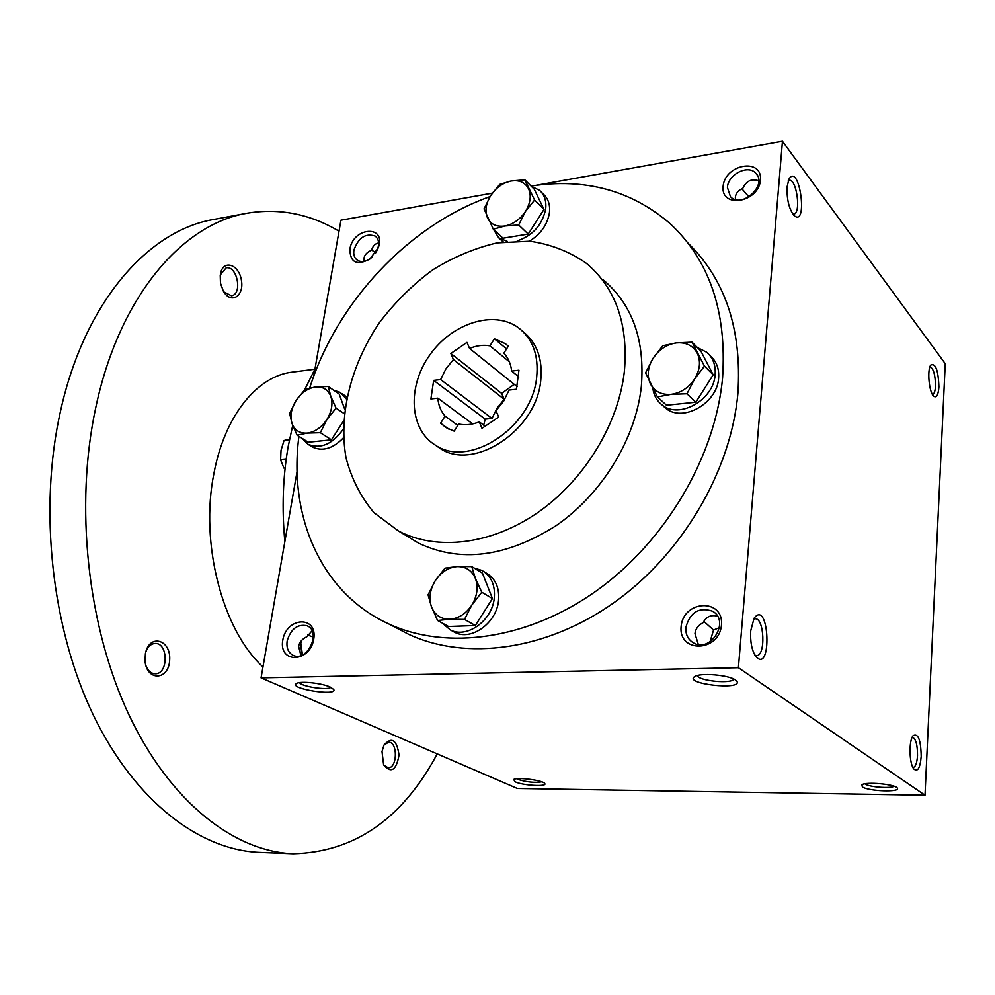 <?xml version="1.0" encoding="UTF-8"?>
<svg xmlns="http://www.w3.org/2000/svg" width="995" height="995" viewBox="0 0 995 995"><rect width="100%" height="100%" fill="white"/><g stroke="black" fill="none" stroke-linecap="round" stroke-linejoin="round"><path stroke-width="1.49" d="M912.875 767.394L913.161 767.419C915.549 766.909 916.992 763.016 917.502 755.74C917.552 744.944 915.873 738.787 912.452 737.258L912.166 737.295M541.778 781.859C534.601 782.965 526.616 782.145 517.823 779.383L516.691 778.786M312.044 630.83L306.97 636.663C302.219 638.902 299.445 642.123 298.624 646.34L300.9 655.518M287.157 640.954C290.814 628.915 297.43 623.853 306.995 625.755C321.721 631.203 307.604 662.16 293.388 655.444C288.326 652.919 286.249 648.081 287.157 640.954M282.779 640.158C286.572 616.738 317.741 615.358 313.761 639.101C309.88 662.981 278.463 663.74 282.779 640.158M703.826 621.353L713.539 630.022L710.032 641.8M713.539 630.022L719.447 627.621M685.866 627.385C690.157 612.161 699.062 606.763 712.569 611.216C730.579 620.992 710.579 653.678 693.241 642.733C687.906 639.387 685.443 634.275 685.866 627.385M681.127 626.477C683.354 599.848 723.9 598.045 721.475 625.084C719.186 652.31 678.204 653.305 681.127 626.477M372.08 257.183L370.563 258.426C365.513 261.896 361.061 262.456 357.217 260.118C354.344 257.941 353.25 254.596 353.909 250.081C358.461 237.606 365.563 232.929 375.214 236.089C378.672 238.949 379.481 243.253 377.627 248.999L376.222 252.033M349.892 249.148C353.175 226.611 387.018 224.721 378.237 247.842L369.792 259.123C356.732 265.827 350.103 262.493 349.892 249.148M727.42 187.446C728.004 174.386 748.091 164.2 755.777 173.205C768.103 184.809 741.723 209.224 730.467 196.711L727.42 187.446M723.104 186.351C724.957 164.088 762.518 157.446 760.479 180.07C758.588 202.806 720.641 208.875 723.104 186.351M894.119 786.261C890.836 788.736 869.307 787.107 865.252 784.097L864.891 783.836M862.342 786.908L861.931 784.794C865.874 781.485 895.749 784.271 897.328 788.115C900.948 792.468 868.361 791.299 862.342 786.908M515.286 781.908L513.631 779.545C516.915 776.871 543.743 780.379 544.787 783.625C547.374 786.945 522.848 785.503 515.286 781.908M735.442 679.958C728.726 674.896 700.032 672.545 694.672 676.588C683.055 683.864 742.568 690.592 736.934 681.364L735.442 679.958M697.371 675.53C698.129 680.891 732.084 684.199 733.812 679.05M330.303 687.072C322.019 683.105 300.303 680.791 296.535 683.465C287.63 688.515 337.79 696.575 333.735 689.46L330.303 687.072M299.52 682.607C301.485 686.587 327.741 690.542 330.85 687.321M758.737 180.816C751.548 178.354 746.213 180.903 742.743 188.478C738.302 190.294 735.84 193.204 735.367 197.209L735.417 199.51M378.61 242.979C375.152 243.539 372.802 245.976 371.533 250.317C367.205 251.996 364.692 254.633 363.983 258.227L364.021 261.386M717.42 616.116C710.903 614.574 706.139 616.751 703.142 622.671C698.241 625.208 695.505 628.865 694.958 633.641L698.341 644.474M687.918 242.991C725.305 279.433 741.971 329.444 737.929 393.025C731.163 470.71 682.52 553.742 614.649 602.174C546.653 650.568 466.419 660.979 408.957 634.462L395.338 627.36M738.402 667.695L782.456 141.265L945.25 363.697L925.014 795.229L738.402 667.695L261.063 677.844L297.095 471.431M313.674 376.446L340.937 220.193L492.314 193.142M536.044 185.319L782.456 141.265M925.014 795.229L517.35 788.475L261.063 677.844M938.919 386.98C938.297 370.202 935.561 362.914 930.711 365.09C927.041 370.078 929.019 391.881 933.509 396.01C936.444 398.336 938.248 395.326 938.919 386.98M787.082 186.898L788.911 179.175C799.52 161.488 808.599 228.887 793.799 215.268C788.948 208.676 786.709 199.224 787.082 186.898M921.196 756.411C920.848 739.77 918.124 732.88 913.037 735.74C908.671 740.952 909.194 763.662 913.833 768.961C917.688 772.269 920.139 768.09 921.196 756.411M750.727 630.78L754.098 618.206C769.346 597.796 772.431 675.642 755.591 656.215C751.76 650.121 750.143 641.638 750.727 630.78M300.465 641.85L301.908 655.145M363.896 260.503L364.207 261.349M408.609 537.113L418.497 543.083C460.25 562.996 506.107 557.188 556.093 525.671C602.012 494.08 635.705 438.907 641.327 386.582C645.071 340.24 632.459 304.731 603.48 280.055M298.935 436.332C288.289 516.181 321.024 593.182 388.883 623.989C446.767 650.668 527.947 639.835 596.975 590.445C665.879 541.006 715.467 456.481 722.594 377.652C726.922 311.746 709.497 260.454 670.319 223.8C631.452 190.368 585.035 177.782 531.056 186.04M490.037 196.6C408.211 225.529 336.696 302.443 309.694 388.013M624.4 371.21C628.38 324.196 615.768 288.289 586.565 263.464C569.712 251.635 550.77 244.21 529.726 241.213L497.102 242.879C474.864 248.053 453.322 257.108 432.502 270.018C412.577 284.844 394.915 302.343 379.518 322.504C351.123 364.406 338.412 414.306 346.011 457.725C351.496 478.719 360.837 497.065 374.045 512.748L398.435 530.969C436.457 550.981 490.921 544.924 537.574 512.711C584.164 480.448 618.504 424.293 624.4 371.21M435.673 445.312C469.329 468.521 532.064 427.365 536.641 377.503C538.892 355.426 532.798 338.835 518.383 327.703C493.744 309.607 451.805 323.251 429.653 355.203C407.079 386.856 409.306 429.691 435.673 445.312L440.039 448.359C473.657 471.53 536.193 430.561 540.708 380.861C542.909 359.207 537.026 342.802 523.034 331.621M508.321 346.173L505.273 343.636L494.403 338.785L489.913 345.837C483.383 344.668 476.605 345.539 469.578 348.449L466.991 342.379L450.859 353.474L453.397 359.568L445.884 368.946L440.623 379.568L433.671 380.401L485.224 419.144L491.99 418.435L440.623 379.568M505.273 343.636L508.346 346.123L503.818 353.225C508.246 357.877 510.858 363.834 511.629 371.085L518.955 370.202L516.417 389.244L509.067 390.077L503.706 401.035L495.97 410.661L498.694 417.092L481.966 428.298L479.291 421.868C472.078 424.703 465.225 425.412 458.707 424.007L454.168 431.133L446.183 427.663L440.574 423.198L448.782 429.094M433.671 380.401L430.885 398.958L437.85 398.162C438.447 405.326 440.86 411.321 445.088 416.121L440.574 423.198M450.859 353.474L501.629 393.386L514.228 384.344M501.629 393.386L504.166 399.293L496.978 408.248L491.99 418.435M483.669 425.126L485.224 419.144M504.166 399.293L453.397 359.568M472.7 423.907L437.85 398.162M457.824 425.387L445.088 416.121M485.572 426.544L479.291 421.868M518.868 376.981L511.629 371.085M494.403 338.785L506.579 348.897M509.365 361.807L489.913 345.837M517.164 386.694L469.578 348.449M371.632 249.956L375.687 252.867M741.934 188.814L748.936 196.923M753.464 619.35L755.143 618.778C764.371 617.621 765.889 656.153 756.573 655.581L754.869 655.108M788.264 180.692L789.147 180.344C796.647 178.354 801.41 213.664 793.724 214.074L792.791 214.024M932.439 394.505L932.489 394.505C934.156 394.082 935.163 391.309 935.487 386.172C935.362 374.991 933.534 368.523 929.989 366.782L929.939 366.782M363.884 259.036L364.854 261.2M300.602 641.651L302.443 654.897M307.592 634.997L313.338 637.136M284.844 541.541C281.747 508.607 282.866 476.903 288.189 446.444L292.717 425.387M304.607 389.841L314.955 369.083M262.966 666.899C222.569 630.357 199.647 543.282 213.95 473.321C224.746 415.313 257.543 375.899 292.393 372.118L314.868 369.232M437.228 753.887C402.502 818.86 354.506 852.143 293.239 853.735C234.783 851.546 170.655 802.865 129.002 714.957C87.523 627.124 74.277 505.734 95.955 406.669C119.711 295.465 182.906 223.875 246.934 213.241C279.11 207.868 309.806 213.85 339.021 231.176M382.018 751.524L383.983 745.068C391.769 736.399 396.781 739.733 399.032 755.068C396.259 770.391 391.122 773.675 383.622 764.894L382.018 751.524M220.405 273.923C223.129 259.061 239.024 264.173 241.424 280.316C244.36 296.386 230.753 304.657 223.266 290.963L220.467 283.177L220.231 274.968L226.139 267.854C237.308 265.342 242.78 294.607 231.4 295.751L223.8 291.871M145.419 653.566C149.287 633.268 171.103 639.449 169.672 659.959C168.889 680.592 146.551 681.687 145.021 660.692L145.419 653.566M293.239 853.735L259.484 852.354C200.194 850.128 135.37 801.982 93.406 715.256C51.616 628.604 38.444 508.918 60.521 411.084C84.737 301.286 148.79 230.293 213.726 219.46L246.934 213.241M145.73 652.235C147.67 646.775 150.73 643.852 154.909 643.466C168.292 642.322 168.702 674.112 155.282 673.764C151.091 673.627 147.956 670.879 145.879 665.531M383.995 745.056L388.585 742.233C397.925 741.661 397.478 768.451 388.137 767.792L383.635 764.919M283.898 468.06L280.602 459.839L281.038 450.3L284.035 440.536L289.595 439.106M280.602 459.839L286.187 459.292M284.035 440.536L289.408 439.977M493.296 229.198L484.018 208.863L490.709 195.53C485.809 203.627 484.727 211.077 487.488 217.905C490.771 224.385 496.542 227.084 504.788 226.002C513.134 224.323 520.037 219.46 525.497 211.413C530.459 203.142 531.492 195.605 528.569 188.789C525.124 182.383 519.29 179.784 511.094 181.003C502.836 182.794 496.045 187.632 490.709 195.53L499.677 184.398L511.094 181.003L524.862 179.834L534.576 200.057L525.497 211.413L518.669 224.957L504.788 226.002L493.296 229.198L502.997 238.203L528.208 234.074L543.979 209.398L534.265 189.261L524.862 179.834M529.34 241.176C540.596 234.322 547.3 224.882 549.427 212.855C550.322 204.796 548.27 198.527 543.245 194.05L541.491 192.296M500.622 239.571L503.308 241.922M517.251 240.852C532.748 235.628 542.225 225.044 545.658 209.112C546.566 201.027 544.501 194.746 539.477 190.256L531.429 186.413M492.388 227.556L498.706 237.805L507.438 241.449M543.979 209.398L534.576 200.057M528.208 234.074L518.669 224.957M297.057 435.151L291.995 423.397L289.644 413.435L296.062 400.5C291.199 408.497 289.843 416.134 291.995 423.397C294.669 430.337 299.769 433.571 307.318 433.074C314.992 431.967 321.522 427.452 326.882 419.542C331.808 411.383 333.126 403.659 330.825 396.396C328.014 389.505 322.84 386.383 315.328 387.03C307.729 388.249 301.311 392.739 296.062 400.5L305.117 389.319L315.328 387.03L328.238 386.495L330.825 396.396L336.049 408.149L326.882 419.542L320.328 432.688L307.318 433.074L297.057 435.151L308.251 442.215L331.422 439.815L343.598 420.798M346.77 396.98L341.82 393.51M311.062 446.183L312.617 447.153C322.766 451.668 333.064 448.534 343.511 437.75M346.372 398.97L340.178 392.378L333.536 390.115M301.821 438.161L308.114 444.33C320.776 449.292 332.517 444.205 343.325 429.081M344.705 409.206L339.158 393.97L328.238 386.495M344.183 413.609L336.049 408.149M331.422 439.815L320.328 432.688M437.564 620.482L431.469 606.851L428.061 594.799L435.238 580.694C429.927 589.575 428.671 598.281 431.469 606.851C434.852 615.084 440.922 619.213 449.665 619.238C458.558 618.542 465.946 613.828 471.854 605.084C477.252 596.005 478.458 587.174 475.461 578.592C471.904 570.421 465.76 566.416 457.053 566.59C448.272 567.436 441.009 572.137 435.238 580.694L445.014 568.12L457.053 566.59L471.767 566.603L475.461 578.592L481.767 592.224L471.854 605.084L464.516 619.425L449.665 619.238L437.564 620.482L448.558 626.502L475.361 625.507L492.438 598.567L482.426 573.12L471.767 566.603M452.7 631.216L454.814 632.36C471.17 641.116 496.294 623.256 498.507 601.03C499.701 587.958 495.609 578.63 486.219 573.058L484.267 571.851M441.991 622.907L450.399 629.959C466.792 638.728 491.99 620.793 494.229 598.48C495.448 585.371 491.356 576.018 481.953 570.433L474.068 568.008M492.438 598.567L481.767 592.224M475.361 625.507L464.516 619.425M657.409 396.918L645.581 372.851L653.093 358.262C647.733 367.254 646.825 375.774 650.382 383.821C654.536 391.508 661.426 395.027 671.04 394.356C680.779 392.988 688.639 387.839 694.659 378.933C700.094 369.73 700.94 361.11 697.184 353.051C692.818 345.439 685.854 342.056 676.289 342.914C666.7 344.419 658.964 349.531 653.093 358.262L662.757 345.738L676.289 342.914L692.06 342.168L704.448 366.135L694.659 378.933L686.973 393.771L671.04 394.356L657.409 396.918L666.513 405.226L695.878 402.191L713.179 374.816L700.828 350.999L692.06 342.168M662.67 405.475L665.742 408.273C682.794 422.775 717.37 403.323 718.626 378.088C719.298 368.71 716.487 361.272 710.181 355.787L709.833 355.439M652.907 388.784C653.914 395.587 656.961 400.973 662.085 404.94C679.162 419.467 713.863 399.928 715.144 374.605C715.815 365.19 713.005 357.74 706.686 352.242L697.408 347.553M713.179 374.816L704.448 366.135M695.878 402.191L686.973 393.771M307.729 626.116L306.995 625.755M377.627 248.999L378.237 247.842M370.563 258.426L369.792 259.123M736.188 680.518L736.934 681.364M757.071 174.859L755.777 173.205M375.986 236.735L375.214 236.089M714.485 612.609L712.569 611.216M398.435 530.969L418.497 543.083M301 642.521L300.552 641.725M388.883 623.989L408.957 634.462M498.706 237.805L502.612 241.412M308.114 444.33L312.617 447.153M450.399 629.959L454.814 632.36M662.085 404.94L665.742 408.273"/></g></svg>
